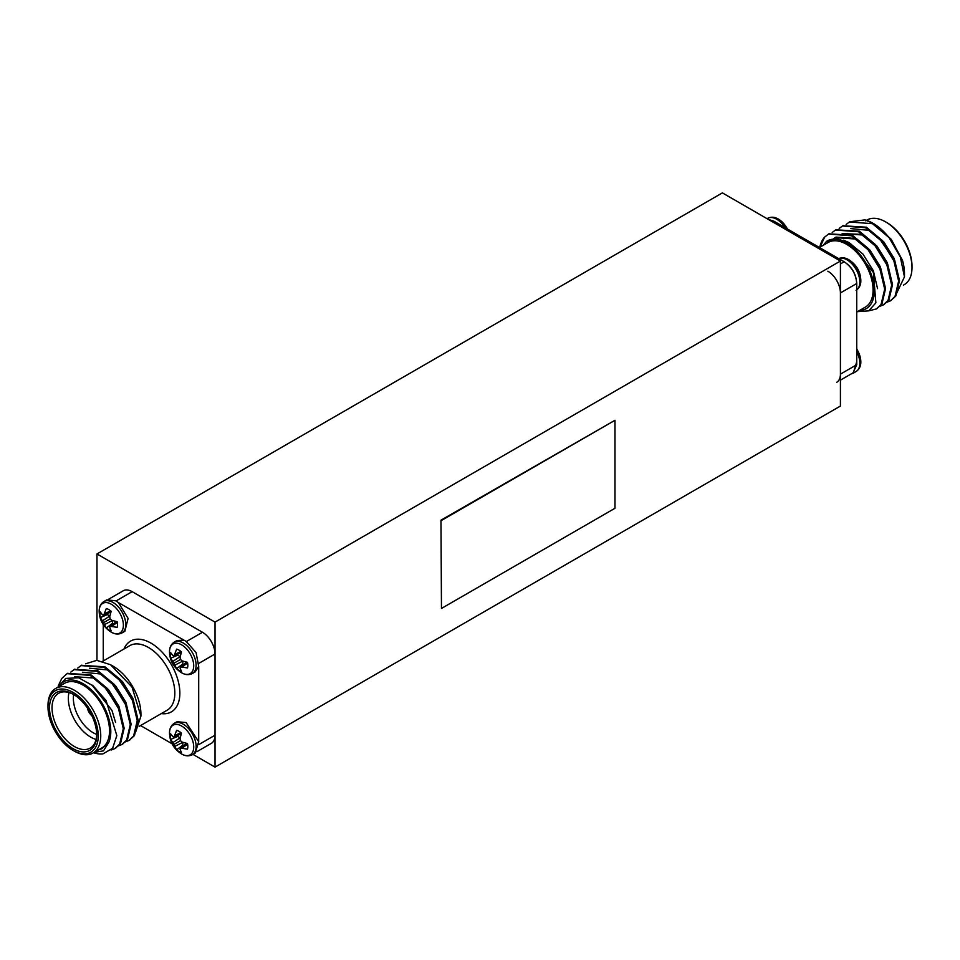 <?xml version="1.0" encoding="UTF-8"?>
<svg xmlns="http://www.w3.org/2000/svg" width="960" height="960" viewBox="0 0 960 960"><rect width="100%" height="100%" fill="white"/><g stroke="black" fill="none" stroke-linecap="round" stroke-linejoin="round"><path stroke-width="1.44" d="M215.028 622.104L215.028 767.112L840.42 406.044L840.42 261.036L215.028 622.104L96.972 553.956L96.972 660.36M440.964 520.176L441.468 608.448L614.976 508.272L614.976 420.288L440.964 520.176L441.468 608.448M840.42 261.036L722.376 192.888L96.972 553.956M215.028 767.112L192.948 754.368M614.976 420.288L441.468 520.464M140.556 725.568L172.056 743.76M198.708 741.708L186.144 722.592L177.084 721.692L174.24 723.336A18.12 10.464 60 0 1 183.3 724.236A18.12 10.464 60 0 1 196.116 746.424A18.12 10.464 60 0 1 192.36 754.716L195.204 753.072L198.696 741.66L198.708 666.372M183.6 640.2L177.096 640.488M169.512 652.056A17.112 9.876 60 0 1 169.512 652.044C169.416 647.592 171 644.28 174.24 642.132A18.12 10.464 60 0 1 183.3 643.032A18.12 10.464 60 0 1 196.116 665.22A18.12 10.464 60 0 1 192.36 673.512L195.204 671.868L198.696 666.42L196.08 652.56L186.144 641.388L118.356 602.544M124.884 631.26L128.088 618.408L118.392 602.568L115.824 600.792L106.764 599.892L103.92 601.536A18.12 10.464 60 0 1 112.98 602.424A18.12 10.464 60 0 1 125.784 624.612A18.12 10.464 60 0 1 122.028 632.904L124.884 631.26M103.26 624.6L103.26 660.972M186.396 641.532L202.464 632.256L132.144 591.66L116.064 600.936M202.464 632.256A17.76 10.248 60 0 1 215.028 654.012L198.948 663.288M198.948 744.492L215.028 735.216L215.028 654.012M215.028 735.216A17.76 10.248 60 0 1 211.344 743.34L196.8 751.74M108.72 599.172L123.264 590.772A17.76 10.248 60 0 1 132.144 591.66M58.32 685.704L61.788 678.456L67.044 673.668L90.144 675.36L106.416 688.944L118.488 708.504L123.276 728.724L119.652 744.096L114.948 748.56L111.024 750.072M70.8 672.084L74.04 669.636L97.116 671.328L113.4 684.912L125.472 704.484L130.26 724.704L126.636 740.064L121.92 744.528L118.128 746.004M77.772 668.052L81.012 665.616L104.088 667.296L120.372 680.88L132.444 700.452L137.232 720.672L133.608 736.032L128.904 740.496L125.112 741.984M67.5 673.428L91.008 674.856L107.292 688.44L119.364 708L124.152 728.22L120.528 743.592L115.38 748.296M74.472 669.396L97.992 670.824L114.264 684.408L126.336 703.98L131.124 724.2L127.5 739.56L122.352 744.264M81.456 665.364L104.964 666.792L121.248 680.376L133.32 699.948L138.108 720.168L134.484 735.528L129.336 740.244M57.468 687.576L65.748 678.396L78.636 677.784L93.144 685.836L106.056 700.488L116.832 735.6L112.608 748.296L102.9 753.9A44.4 25.632 60 0 1 93.528 752.712M93.984 752.388L103.5 750.852L108.828 742.272L101.988 748.632L98.196 750.024M108.828 742.272A39.072 22.56 -120 0 0 94.716 693.324A39.072 22.56 -120 0 0 58.692 686.7M93.024 753.012L101.808 747.936A37.296 21.528 -120 0 0 101.808 704.868A37.296 21.528 -120 0 0 64.512 683.34L55.728 688.416A37.296 21.528 60 0 1 93.024 709.944A37.296 21.528 60 0 1 93.024 753.012A37.296 21.528 60 0 1 74.376 751.164L73.116 750.444A35.52 20.508 -120 0 0 98.232 735.936A35.52 20.508 -120 0 0 73.116 692.436A35.52 20.508 -120 0 0 48 706.932A35.52 20.508 -120 0 0 73.116 750.444L74.376 751.164M48 706.932L48 705.492A37.296 21.528 60 0 1 55.728 688.416M73.116 748.704A33.384 19.272 60 0 1 49.512 707.808A33.384 19.272 60 0 1 73.116 694.176A33.384 19.272 60 0 1 96.72 735.072A33.384 19.272 60 0 1 73.116 748.704M110.508 664.716L113.304 666.336A39.072 22.56 60 0 1 140.928 714.192L140.928 716.136L132.024 687.072L110.508 664.716L96.804 660.348L85.632 663.804M135.744 731.724L140.928 716.136M73.752 694.548A31.608 18.252 -120 0 0 58.56 693.336A31.608 18.252 -120 0 0 53.724 718.668A31.608 18.252 -120 0 0 74.376 746.52A31.608 18.252 -120 0 0 90.18 748.092A31.608 18.252 -120 0 0 96.72 734.328M96.072 739.44A31.608 18.252 60 0 1 90.696 737.1A31.608 18.252 60 0 1 69 692.556M73.68 694.512A28.056 16.2 -120 0 0 93.204 732.744A28.056 16.2 -120 0 0 96.72 734.412M87.432 708.024A8.172 4.716 -120 0 0 91.896 715.752M91.656 684.648L111.948 710.376L115.572 722.424M74.628 676.704L94.5 678.072L108.516 689.652L118.932 706.344L123.108 726.084M82.416 672.24L101.472 674.04L115.488 685.62L125.904 702.312L130.092 722.064M89.4 668.208L108.456 670.02L122.472 681.588L132.876 698.292L137.064 718.032M104.46 686.748L118.056 706.848L120.804 714.876M111.432 682.716L125.028 702.816L127.788 710.844M118.416 678.684L132.012 698.784L134.76 706.812M181.416 672.66C173.82 667.74 169.848 660.864 169.512 652.044A17.112 9.876 60 0 1 181.512 644.772A17.112 9.876 60 0 1 193.716 665.784A17.112 9.876 60 0 1 181.416 672.66L181.416 672.66C185.172 674.964 188.82 675.24 192.36 673.512M172.812 661.416L170.616 658.212A12.408 7.164 60 0 1 170.616 652.608L172.812 655.5L174.06 655.764L176.628 649.14A12.408 7.164 60 0 1 181.476 651.936L180.072 657.228L180.468 659.46L182.196 660.924L187.488 662.34A12.408 7.164 60 0 1 187.488 667.944L180.468 666.864L180.072 668.064L181.476 671.412A12.408 7.164 60 0 1 176.628 668.616L172.812 661.416L180.156 656.592L177.732 655.188L170.616 658.212M174.936 654.264L180.948 651.468M174.06 655.764L181.248 652.656M177.564 654.24A10.26 5.928 -120 0 0 177.732 655.188M174.06 663.156L180.468 659.46M174.936 665.112L182.784 661.116M176.628 668.616L182.796 663.96L182.796 661.164M182.796 663.96A10.26 5.928 -120 0 0 183.528 664.584M180.468 666.864L186.744 662.184M182.196 666.84L187.62 663.036M181.416 753.864C173.82 748.944 169.848 742.068 169.512 733.248A17.112 9.876 60 0 1 169.512 733.248A17.112 9.876 60 0 1 181.512 725.976A17.112 9.876 60 0 1 193.716 746.988A17.112 9.876 60 0 1 181.416 753.864L181.416 753.864C185.172 756.168 188.82 756.444 192.36 754.716M172.812 742.62L170.616 739.416A12.408 7.164 60 0 1 170.616 733.812L172.812 736.704L174.06 736.968L176.628 730.344A12.408 7.164 60 0 1 181.476 733.14L180.072 738.432L180.468 740.664L182.196 742.128L187.488 743.544A12.408 7.164 60 0 1 187.488 749.148L180.468 748.068L180.072 749.28L181.476 752.616A12.408 7.164 60 0 1 176.628 749.82L172.812 742.62L180.156 737.796L177.732 736.404L170.616 739.416M174.936 735.48L180.948 732.672M174.06 736.968L181.248 733.86M177.564 735.444A10.26 5.928 -120 0 0 177.732 736.404M174.06 744.36L180.468 740.664M174.936 746.316L182.784 742.32M176.628 749.82L182.796 745.164L182.796 742.368M182.796 745.164A10.26 5.928 -120 0 0 183.528 745.788M180.468 748.068L186.744 743.388M182.196 748.044L187.62 744.24M111.084 632.052C103.5 627.144 99.528 620.268 99.18 611.436A17.112 9.876 60 0 1 99.18 611.436A17.112 9.876 60 0 1 111.192 604.164A17.112 9.876 60 0 1 123.384 625.188A17.112 9.876 60 0 1 111.084 632.052L111.084 632.052C114.84 634.356 118.488 634.644 122.028 632.904M102.48 620.82L100.296 617.604A12.408 7.164 60 0 1 100.296 612L102.48 614.892L103.728 615.156L106.296 608.532A12.408 7.164 60 0 1 111.156 611.34L109.74 616.632L110.136 618.864L111.876 620.316L117.156 621.744A12.408 7.164 60 0 1 117.156 627.348L110.136 626.256L109.74 627.468L111.156 630.816A12.408 7.164 60 0 1 106.296 628.008L102.48 620.82L109.824 615.996L107.4 614.592L100.296 617.604M104.616 613.668L110.616 610.872M103.728 615.156L110.916 612.048M107.244 613.644A10.26 5.928 -120 0 0 107.4 614.592M103.728 622.56L110.136 618.864M104.616 624.504L112.452 620.508M106.296 628.008L112.464 623.364L112.464 620.556M112.464 623.364A10.26 5.928 -120 0 0 113.208 623.976M110.136 626.256L116.424 621.588M111.876 626.232L117.3 622.44M768.312 219.408L773.856 221.16L844.176 261.768C851.832 267.012 856.02 274.26 856.74 283.512L856.74 364.728L853.056 372.852L840.42 380.148M836.736 382.272A17.76 10.248 -120 0 0 840.42 374.148L856.74 364.716M856.74 283.512L840.42 292.944L840.42 374.148M840.42 292.944A17.76 10.248 -120 0 0 827.856 271.188M895.38 295.872L904.464 276.876L900.336 257.052L889.044 237.6A44.4 25.632 -120 0 0 873.072 223.332A44.4 25.632 -120 0 0 864.984 219.888L849.84 221.748M890.736 300.648L895.884 295.932L899.508 280.572L894.72 260.352L882.648 240.792L866.376 227.208L842.856 225.768M883.764 304.668L888.912 299.964L892.536 284.604L887.748 264.384L875.676 244.812L859.392 231.228L835.884 229.8M876.78 308.7L881.928 303.996L885.564 288.636L880.776 268.416L868.692 248.844L852.42 235.26L828.9 233.832M819.768 247.296A44.4 25.632 60 0 1 824.604 237.156L820.08 247.116M889.044 237.6L872.472 223.68L849.384 221.988L846.156 224.436M886.512 302.388L890.304 300.9L895.02 296.436L898.644 281.076L893.856 260.856L881.784 241.296L865.5 227.712L842.424 226.008L839.184 228.456M879.54 306.42L883.32 304.932L888.036 300.468L891.66 285.108L886.872 264.888L874.8 245.316L858.528 231.732L835.44 230.04L832.2 232.488M868.74 310.836L876.36 308.952L881.064 304.5L884.688 289.128L879.9 268.92L867.828 249.348L851.544 235.764L828.468 234.072L824.604 237.156M864.984 219.888L873.732 223.716L891.252 239.328L902.496 260.4A39.072 22.56 60 0 1 904.464 273.36L904.464 276.876M881.688 229.704L877.224 226.62M903.432 285.12L904.272 284.64A37.296 21.528 -120 0 0 912 267.564A37.296 21.528 -120 0 0 885.624 221.892A37.296 21.528 -120 0 0 866.976 220.044L866.472 220.332M886.884 222.612L885.624 221.892L886.884 222.612A35.52 20.508 60 0 1 912 266.112L912 267.564M859.524 310.476A39.072 22.56 -120 0 0 868.68 268.188A39.072 22.56 -120 0 0 826.524 241.368L823.272 245.28M819.444 247.476L828.048 242.52A37.296 21.528 60 0 1 846.696 244.368A37.296 21.528 60 0 1 871.068 277.224A37.296 21.528 60 0 1 865.344 307.116L856.74 312.084M826.524 241.368L837.744 238.776L851.172 244.236L873.372 272.508L875.88 302.868L868.656 310.872L857.496 311.64M887.832 236.112L886.8 235.068M896.172 267.228L893.412 259.2L879.816 239.088M889.188 271.248L886.44 263.22L876.024 246.528L862.008 234.948L842.136 233.58L862.884 234.444L876.9 246.024L887.316 262.716L891.492 282.468M882.216 275.28L879.468 267.252L869.052 250.56L855.036 238.98L835.152 237.612L833.472 238.752M898.476 278.436L894.288 258.696L883.872 241.992L869.856 230.424L850.8 228.612M884.52 286.488L880.332 266.748L869.916 250.056L855.912 238.476L836.028 237.108L833.772 238.716M877.56 288.66L873.36 270.78L862.944 254.076L848.928 242.508L843.48 240.192M856.74 361.74L853.236 373.164L851.28 373.884M856.74 348.456L860.82 361.86A17.112 9.876 -120 0 0 860.82 361.62A17.112 9.876 -120 0 0 860.82 361.608A17.112 9.876 -120 0 0 856.74 349.032M841.608 260.268C852 265.92 857.04 274.668 856.74 286.5M860.82 280.632A17.112 9.876 -120 0 0 860.82 280.416A17.112 9.876 -120 0 0 860.82 280.404A17.112 9.876 -120 0 0 848.916 259.788L848.916 259.788C845.16 257.484 841.512 257.208 837.972 258.936M767.844 219.132L776.448 222.648M787.44 229.008A17.112 9.876 -120 0 0 778.584 219.192L778.584 219.192C774.828 216.888 771.18 216.6 767.64 218.34L767.052 218.676M123.996 648.996A40.848 23.58 60 0 1 150.972 643.128A40.848 23.58 60 0 1 179.376 686.832A40.848 23.58 60 0 1 161.292 713.592M139.152 726.384L167.112 710.232A37.296 21.528 -120 0 0 172.824 680.352A37.296 21.528 -120 0 0 148.464 647.484A37.296 21.528 -120 0 0 129.816 645.636L102.66 661.32M840.42 263.94L844.188 261.768M773.856 221.16L772.608 221.88M853.236 373.164L856.08 371.52A18.12 10.464 -120 0 0 859.836 363.228A18.12 10.464 -120 0 0 856.74 351.804M856.74 289.872A18.12 10.464 -120 0 0 859.836 282.024A18.12 10.464 -120 0 0 852.372 264.276A18.12 10.464 -120 0 0 838.68 258.588M785.04 227.616A18.12 10.464 -120 0 0 767.64 218.34M114.948 748.56L115.812 748.056M121.92 744.528L122.796 744.024M128.904 740.496L129.768 739.992M67.056 673.668L67.932 673.164M74.028 669.636L74.904 669.132M81.012 665.616L81.888 665.112M174.24 642.132L177.084 640.488M169.512 733.248C169.416 728.796 171 725.496 174.24 723.336M99.18 611.436C99.096 606.984 100.668 603.684 103.92 601.536M850.272 221.484L849.396 221.988M843.288 225.516L842.412 226.02M836.316 229.536L835.44 230.04M829.332 233.568L828.468 234.072M891.18 300.408L890.304 300.9M884.196 304.428L883.332 304.932M877.224 308.46L876.348 308.964M865.644 220.812L866.436 220.356M873.732 223.716L873.072 223.332M835.152 237.612L836.028 237.108M856.08 371.52C859.32 369.312 860.892 366.084 860.82 361.86M860.82 280.404L860.82 280.656C860.892 284.88 859.32 288.108 856.08 290.316M860.82 280.416C860.472 271.584 856.5 264.708 848.916 259.788M787.944 229.296L778.584 219.192"/></g></svg>

